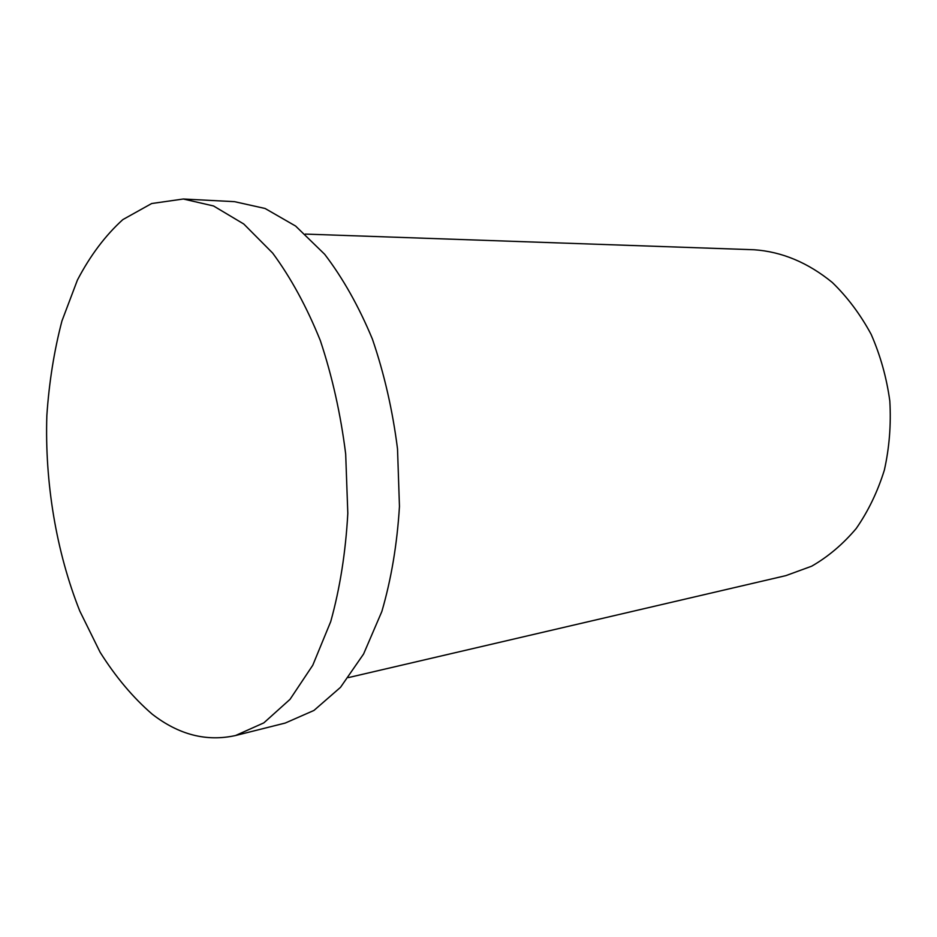 <?xml version="1.0" encoding="UTF-8"?>
<svg xmlns="http://www.w3.org/2000/svg" width="937" height="937" viewBox="0 0 937 937"><rect width="100%" height="100%" fill="white"/><g stroke="black" fill="none" stroke-linecap="round" stroke-linejoin="round"><path stroke-width="1.41" d="M305.298 234.086L754.144 249.757C781.926 251.702 807.987 262.618 832.314 282.482C847.435 297.146 860.377 314.434 871.152 334.333C880.382 355.392 886.613 377.623 889.822 401.036C891.181 424.625 889.365 447.64 884.364 470.081C877.629 491.691 868.259 511.145 856.254 528.456C842.995 544.163 828.132 556.754 811.653 566.206L785.862 575.634L348.47 677.58M152.145 714.111C133.031 697.585 115.673 676.947 100.083 652.199L79.786 611.029C56.232 551.811 44.695 482.45 46.85 415.524C49.099 382.366 54.123 350.848 61.947 320.958L77.42 280.058C90.21 255.59 105.354 235.445 122.852 219.598L151.677 203.528L183.324 199.007L213.531 205.964L243.772 224.002L272.655 253.072C290.81 277.657 306.704 306.832 320.337 340.588C332.248 376.405 340.693 414.201 345.683 454L347.814 513.324C345.671 552.233 339.967 588.331 330.714 621.618L312.771 665.247L290.037 699.33L263.847 722.86L235.55 735.522C206.573 741.928 178.78 734.795 152.145 714.111M183.324 199.007L234.531 201.666L265.089 208.482L295.612 226.051L324.67 254.278C342.895 278.137 358.812 306.411 372.411 339.124C384.275 373.804 392.65 410.406 397.522 448.952L399.455 506.437C397.147 544.151 391.268 579.195 381.827 611.545L363.579 654.026L340.518 687.325L313.954 710.445L285.281 723.036L235.55 735.522"/></g></svg>
